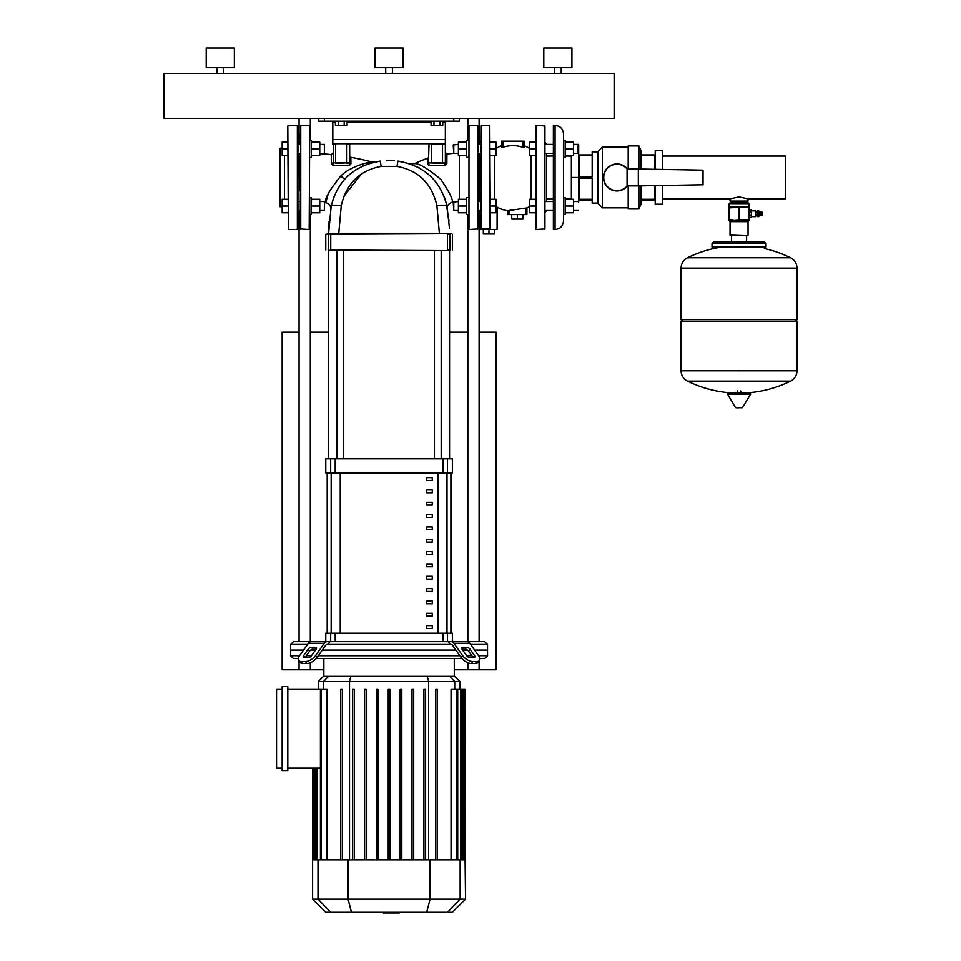 <?xml version="1.0" encoding="UTF-8"?>
<svg xmlns="http://www.w3.org/2000/svg" width="961" height="961" viewBox="0 0 961 961"><rect width="100%" height="100%" fill="white"/><g stroke="black" fill="none" stroke-linecap="round" stroke-linejoin="round"><path stroke-width="1.44" d="M287.795 125.975L288.36 229.499L287.795 125.975M299.051 641.648L299.051 210.531L297.922 212.91L297.357 229.499L297.357 125.41L297.922 142.012L299.051 144.39L300.168 142.012M297.922 228.946L297.922 125.975M297.922 200.957L297.922 153.964M299.051 177.461L299.051 153.388L299.051 177.461M282.162 206.711L279.915 206.711L279.915 148.198L282.162 148.198M297.922 211.648L297.922 206.303M309.742 140.45L311.424 140.45L311.424 148.895L319.749 148.895L319.749 155.646L311.424 155.646M319.749 153.388L324.362 153.388L324.362 144.39L319.749 144.39M324.362 144.39L324.362 153.388M287.795 155.646L282.162 155.646L282.162 142.144L287.795 142.144M287.795 148.895L282.162 148.895M311.424 142.144L319.749 142.144L319.749 148.895M311.424 148.895L311.424 157.328L309.742 157.328M309.742 197.582L311.424 197.582L311.424 206.026L319.749 206.026L319.749 212.777L311.424 212.777M309.742 198.41L309.742 214.471L311.424 214.471L311.424 206.026M319.749 210.531L324.362 210.531L324.362 201.522L319.749 201.522M324.362 201.522L324.362 210.531M287.795 212.777L282.162 212.777L282.162 199.275L287.795 199.275M287.795 206.026L282.162 206.026M311.424 199.275L319.749 199.275L319.749 206.026M299.051 118.383L299.051 143.141M299.051 660.892L299.051 669.769L323.857 669.769M310.295 118.383L310.295 140.45M310.295 214.471L310.295 641.648M310.295 662.742L310.295 669.769M467.839 118.383L467.839 140.45M467.839 214.471L467.839 641.648M467.839 662.742L467.839 669.769L495.972 669.769L495.972 332.182L479.095 332.182M479.095 118.383L479.095 144.39M479.095 210.531L479.095 641.648M479.095 660.892L479.095 669.769M454.277 669.769L467.839 669.769M467.839 332.182L449.556 332.182M328.59 332.182L310.295 332.182M299.051 332.182L282.162 332.182L282.162 669.769L299.051 669.769M439.814 121.194L439.814 125.41L442.745 125.41L442.745 121.194M439.814 125.41L433.976 125.41L433.976 121.194M433.976 125.41L431.045 125.41L431.045 121.194M344.17 121.194L344.17 125.41L347.089 125.41L347.089 121.194M344.17 125.41L338.32 125.41L338.32 121.194M338.32 125.41L335.401 125.41L335.401 121.194M766.037 246.857L712.029 246.857L712.029 243.481L766.037 243.481L766.037 246.857L764.355 248.551M755.863 216.621L755.863 210.879L755.863 216.621L751.358 216.621M757.412 216.621L758.818 216.621L758.818 210.879L757.412 210.879L757.412 216.621M758.818 215.432L760.103 215.156M758.818 212.057L760.103 212.345M760.896 212.345L760.103 212.057L760.103 215.432L760.896 215.156M761.677 212.345L760.896 212.057L760.896 215.432L761.677 215.156M761.677 215.432L762.469 215.156L762.469 212.345L761.677 212.057L761.677 215.432M739.033 203.624L748.883 203.624L748.042 202.783L730.036 202.783L729.195 203.624L739.033 203.624M728.906 206.999L749.16 206.999L749.16 207.9L744.102 206.999L728.906 207.9L729.195 203.624M730.036 235.133L747.478 235.697L730.036 235.133L730.036 221.631L748.042 221.631L749.16 220.501L728.906 220.501L728.906 219.601L733.976 220.501L749.16 219.601L749.16 220.501M728.906 207.9L728.906 219.601M739.033 207.9L739.033 219.601M749.16 207.9L749.16 219.601M759.322 215.432L759.322 212.057M749.16 211.696L751.358 211.696L751.358 209.954L749.16 209.954L751.358 209.954M749.16 215.492L751.358 215.492L751.358 211.696M749.16 212.009L751.358 212.009M751.358 217.546L749.16 217.546L751.358 217.546L751.358 215.492M749.16 215.805L751.358 215.805M739.033 370.646L796.993 370.646L739.033 370.646M681.085 370.79A11.532 11.532 0 0 0 687.511 381.133L790.555 381.133A11.532 11.532 0 0 0 796.993 370.79L796.993 321.13L681.085 321.13L681.085 370.79L796.993 370.79M728.366 393.013L750.036 393.013L750.637 394.07L727.441 394.07L728.042 393.013L749.7 393.013M739.033 407.776L736.054 407.776L739.033 407.776M790.555 257.752A11.532 11.532 0 0 1 796.993 268.095L796.993 319.448L681.085 319.448L681.085 268.239L796.993 268.239L681.085 268.095A11.532 11.532 0 0 1 687.511 257.752L790.555 257.752A116.473 116.473 0 0 0 764.463 248.551M730.036 198.867L730.036 201.089L748.042 201.089L748.042 198.867L739.033 196.885L730.036 198.867L662.513 198.867M662.513 156.054L785.738 156.054L785.738 198.867L748.042 198.867M483.311 229.499L483.311 234.004L494.567 234.004L494.567 229.499M489.786 228.874L489.786 125.41L490.35 228.322L480.776 228.298L480.776 229.499L488.945 229.499L488.945 234.004M511.732 214.591L511.732 219.096L522.976 219.096L522.976 214.591M517.354 214.591L517.354 219.096M468.403 157.328L466.71 157.328L466.71 140.45L468.403 140.45M453.208 144.955L453.772 144.39L453.772 153.388L453.208 144.955L458.385 144.39M490.35 142.144L495.972 142.144L495.972 155.646L490.35 155.646M490.35 148.895L495.972 148.895M466.71 155.646L458.385 155.646L458.385 142.144L466.71 142.144M466.71 148.895L458.385 148.895M468.403 214.471L466.71 214.471L466.71 197.582L468.403 197.582M453.772 201.522L453.772 210.531L453.208 202.086L458.385 201.522M490.35 199.275L495.972 199.275L495.972 212.777L490.35 212.777M490.35 206.026L495.972 206.026M466.71 212.777L458.385 212.777L458.385 199.275L466.71 199.275M466.71 206.026L458.385 206.026M563.494 157.328L565.176 157.328L565.176 148.895L573.501 148.895L573.501 142.144L565.176 142.144M578.678 202.086L578.678 144.955L578.114 144.39L578.114 153.388L573.501 153.388M535.361 142.144L529.727 142.144L529.727 155.646L535.361 155.646M535.361 148.895L529.727 148.895M565.176 155.646L573.501 155.646L573.501 148.895M565.176 148.895L565.176 140.45L563.494 140.45L563.494 148.895M563.494 206.026L563.494 214.471L565.176 214.471L565.176 206.026L573.501 206.026L573.501 199.275L565.176 199.275M535.361 199.275L529.727 199.275L529.727 212.777L535.361 212.777M535.361 206.026L529.727 206.026M565.176 212.777L573.501 212.777L573.501 206.026M565.176 206.026L565.176 197.582L563.494 197.582M495.972 148.474A32.206 32.206 0 0 1 501.594 145.736L501.594 141.171L524.105 141.171L524.105 145.736A32.206 32.206 0 0 1 529.727 148.474M494.747 155.646L494.747 199.275M488.945 228.862L488.945 229.499L497.101 229.499L497.101 207.095L495.972 206.147M497.101 207.095A32.206 32.206 0 0 0 507.792 210.819M526.784 207.924L507.828 210.687M526.916 207.984A32.206 32.206 0 0 0 529.727 206.435M530.965 199.275L530.965 155.646M503.011 141.171L503.011 147.273L501.594 147.297L503.011 147.273C509.57 145.087 516.129 145.087 522.7 147.273L524.105 147.297L522.7 147.273L522.7 141.171M535.926 229.499L535.926 125.41L535.926 229.499L544.923 228.946L544.923 125.975L535.926 125.41M546.617 153.388L546.617 201.522L553.368 201.522L544.923 201.522M544.923 210.531L553.368 210.531L546.617 210.531L544.923 212.91M526.916 207.792L526.916 214.591L507.792 214.591L507.792 210.651M480.776 228.298L481.341 125.41L481.341 228.862M524.105 141.171L524.105 147.297L522.7 147.273M501.606 147.333L501.594 141.171M544.923 142.012L546.617 144.39L553.368 144.39L544.923 144.39M555.05 229.499L553.368 229.499L553.368 125.41L555.05 125.41L555.05 229.499C560.179 229.006 562.99 226.195 563.494 221.066L563.494 214.471L565.176 214.471M553.368 198.867L546.617 198.867M553.368 156.054L546.617 156.054M563.446 143.549L563.494 211.216M555.05 125.41C560.179 125.915 562.99 128.726 563.494 133.855L563.494 140.45M571.363 199.275L571.363 177.461L578.678 177.461M571.363 177.461L571.363 155.646M662.513 169.436L662.513 150.733L655.198 150.733L655.198 169.316M662.513 185.473L662.513 204.188L655.198 204.188L655.198 185.605M703.032 184.764L703.032 170.145L638.32 169.016L638.32 185.893L703.032 184.764M638.32 169.016L627.065 169.016L627.065 185.893L638.32 185.893M627.485 169.016A13.502 13.502 0 0 0 603.436 177.461A13.502 13.502 0 0 0 627.485 185.893A13.502 13.502 0 0 1 603.436 177.461A13.502 13.502 0 0 1 627.485 169.016M579.243 176.776L592.18 176.776L592.18 155.634L579.243 155.634L579.243 199.275L592.18 199.275L592.18 178.145L579.243 178.145M579.243 199.275L579.243 199.96L592.18 199.96L592.18 203.059L597.814 203.059L602.319 207.84L628.194 207.84M628.194 147.081L602.319 147.081L597.814 151.862L597.814 203.059M602.319 147.081L602.319 207.84M628.194 185.893L628.194 208.969L638.885 208.969L638.885 185.893M638.885 169.028L638.885 145.952L641.131 151.009L641.131 169.064M641.131 199.96L654.633 199.96L654.633 185.617M654.633 169.304L654.633 154.949L641.131 154.949M654.633 199.275L641.131 199.275M641.131 155.634L654.633 155.634M579.243 155.634L579.243 154.949L592.18 154.949L592.18 151.862L597.814 151.862M641.131 185.845L641.131 203.9L638.885 208.969M638.885 145.952L628.194 145.952L628.194 169.016M468.968 229.499L468.968 125.41L468.968 229.499L477.965 228.946L477.965 125.975L477.401 229.499M479.095 153.388L479.095 201.522M309.742 125.975L309.178 229.499L309.742 125.975M300.733 229.499L300.733 125.41L300.168 228.946L309.178 229.499M300.168 177.461L300.168 191.023M300.168 156.499L300.168 165.628M300.168 134.432L300.168 139.777M399.187 912.277L399.187 912.95L383.247 912.95L383.247 912.277M395.74 912.95L395.74 912.277M383.379 912.95L383.379 912.277L383.367 912.95M470.626 644.459L487.527 644.459L484.716 641.648L452.367 641.648L452.367 633.203L325.767 633.203L325.767 641.648L293.417 641.648L290.606 644.459L290.606 650.08L303.532 650.08L290.606 650.08L290.606 655.702L293.417 658.525L298.342 658.525M487.527 644.459L487.527 650.08L474.614 650.08L487.527 650.08L487.527 655.702L484.716 658.525L479.791 658.525M462.673 647.27L466.65 647.27A2.811 1.405 -144.7 0 1 470.049 649.264L474.506 655.57A2.811 1.405 -144.7 0 1 474.818 657.192A2.811 1.405 -144.7 0 1 473.929 657.552L469.941 657.552A2.811 1.405 -144.7 0 1 466.553 655.57L462.085 649.264A2.811 1.405 -144.7 0 1 461.785 647.63A2.811 1.405 -144.7 0 1 462.673 647.27L461.736 648.591M474.506 655.57L473.1 657.552L468.644 651.246A2.811 1.405 35.3 0 0 465.244 649.264L462.085 649.264M450.277 644.459L448.282 641.648L451.081 641.648A5.622 3.976 90 0 1 453.892 643.293L462.577 655.57L461.16 657.552L452.487 645.275A2.811 1.994 -90 0 0 451.081 644.459L327.064 644.459A2.811 1.994 90 0 0 325.659 645.275L316.974 657.552L315.568 655.57A8.445 4.216 144.7 0 1 305.382 661.54L306.787 663.522A8.445 4.216 -35.3 0 0 316.974 657.552M461.16 657.552A8.445 4.216 35.3 0 0 471.358 663.522L475.335 663.522A8.445 4.216 35.3 0 0 478.001 662.429L479.407 660.435A8.445 4.216 -144.7 0 0 478.482 655.57L469.809 643.293A5.622 3.976 -90 0 0 466.998 641.648L451.081 641.648M471.358 663.522L472.764 661.54A8.445 4.216 -144.7 0 1 462.577 655.57M472.764 661.54L476.74 661.54L475.335 663.522M479.407 660.435A8.445 4.216 -144.7 0 1 476.74 661.54M315.568 655.57L324.253 643.293A5.622 3.976 -90 0 1 327.064 641.648L311.148 641.648A5.622 3.976 90 0 0 308.337 643.293L299.652 655.57A8.445 4.216 144.7 0 0 298.727 660.435L300.132 662.429A8.445 4.216 -35.3 0 0 302.811 663.522L306.787 663.522M327.064 641.648L329.863 641.648L327.857 644.459M448.282 641.648L325.767 641.648M290.606 644.459L307.508 644.459M311.484 647.27L315.472 647.27A2.811 1.405 144.7 0 1 316.361 647.63A2.811 1.405 144.7 0 1 316.049 649.264L312.902 649.264A2.811 1.405 -35.3 0 0 309.502 651.246L305.033 657.552L303.628 655.57L308.097 649.264A2.811 1.405 144.7 0 1 311.484 647.27L312.902 649.264M316.049 649.264L311.592 655.57A2.811 1.405 144.7 0 1 308.193 657.552L304.217 657.552A2.811 1.405 144.7 0 1 303.328 657.192A2.811 1.405 144.7 0 1 303.628 655.57M302.811 663.522L301.406 661.54A8.445 4.216 144.7 0 1 298.727 660.435L300.132 662.429M301.406 661.54L305.382 661.54M310.703 650.08L315.472 650.08L310.703 650.08M322.259 650.08L455.886 650.08L322.259 650.08M462.673 650.08L467.442 650.08L462.673 650.08M454.277 676.304L454.277 658.525M323.857 676.304L323.857 658.525M487.527 655.702L478.59 655.702M471.791 655.702L466.662 655.702M459.863 655.702L318.283 655.702M311.484 655.702L306.343 655.702M299.556 655.702L290.606 655.702M316.217 658.525L461.929 658.525M282.162 686.598L287.795 686.598L287.795 770.878L282.162 770.878L282.162 686.598M287.795 689.409L327.088 689.409L327.088 859.831M282.162 768.067L276.54 768.067L276.54 689.409L282.162 689.409M320.421 768.067L287.795 768.067M318.235 681.541L459.911 681.541L454.661 676.304L323.473 676.304L318.235 681.541L318.235 689.409M451.045 859.831L451.045 689.409L465.088 689.409L465.088 859.831L312.601 859.831L312.601 768.067M465.532 899.16L312.601 899.16L325.719 912.277L452.427 912.277L465.532 899.16L465.088 859.831M465.532 859.831L465.088 689.409M352.543 859.831L352.543 689.409L354.237 689.409L354.237 859.831M340.65 859.831L340.65 689.409L342.332 689.409L342.332 859.831M376.328 859.831L376.328 689.409L378.021 689.409L378.021 859.831M364.435 859.831L364.435 689.409L366.129 689.409L366.129 859.831M388.232 859.831L388.232 689.409L389.914 689.409L389.914 859.831M423.909 859.831L423.909 689.409L425.603 689.409L425.603 859.831M435.801 859.831L435.801 689.409L437.495 689.409L437.495 859.831M400.124 859.831L400.124 689.409L401.806 689.409L401.806 859.831M412.017 859.831L412.017 689.409L413.698 689.409L413.698 859.831M450.889 472.848L450.889 633.203M327.257 633.203L327.257 472.848M426.648 588.625L426.648 591.435L432.27 591.435L432.27 588.625L426.648 588.625M426.648 600.961L426.648 603.772L432.27 603.772L432.27 600.961L426.648 600.961M426.648 502.279L426.648 505.09L432.27 505.09L432.27 502.279L426.648 502.279M426.648 526.952L426.648 529.763L432.27 529.763L432.27 526.952L426.648 526.952M426.648 613.298L426.648 616.109L432.27 616.109L432.27 613.298L426.648 613.298M426.648 576.288L426.648 579.099L432.27 579.099L432.27 576.288L426.648 576.288M426.648 563.951L426.648 566.762L432.27 566.762L432.27 563.951L426.648 563.951M426.648 514.615L426.648 517.426L432.27 517.426L432.27 514.615L426.648 514.615M432.27 542.1L432.27 539.289L426.648 539.289L426.648 542.1L432.27 542.1M426.648 489.942L426.648 492.753L432.27 492.753L432.27 489.942L426.648 489.942M432.27 554.437L432.27 551.614L426.648 551.614L426.648 554.437L432.27 554.437M426.648 477.605L426.648 480.428L432.27 480.428L432.27 477.605L426.648 477.605M426.648 625.623L426.648 628.446L432.27 628.446L432.27 625.623L426.648 625.623M450.961 472.848L450.961 633.203M327.184 472.848L327.184 633.203M442.949 472.848L452.367 472.848L452.367 458.781L325.767 458.781L325.767 472.848L442.949 472.848L442.949 458.781M328.59 458.781L328.59 250.605L336.963 250.605L336.963 458.781M449.556 458.781L449.556 250.605L441.183 250.605L441.183 458.781M343.714 458.781L343.714 250.605L434.432 250.605L434.432 458.781M431.957 477.605L432.27 478.47M453.268 202.038A53.227 53.227 0 0 0 452.15 202.182C453.352 199.984 449.568 192.368 440.799 179.347C427.789 168.559 419.068 163.322 414.635 163.622A101.674 101.674 0 0 1 427.489 158.373L427.417 163.875L429.327 165.712L444.895 165.544L446.853 163.67L446.913 154.012A101.674 101.674 0 0 1 453.772 153.388L458.385 153.388M344.531 179.431L345.047 178.854A5.622 0.805 42.7 0 1 340.771 175.995C350.657 166.073 369.24 161.941 371.847 161.953A263.35 263.35 0 0 0 350.849 157.316L349.684 155.934M340.771 175.995C329.179 190.482 324.145 199.383 325.695 202.711L328.47 192.921M330.716 209.03C330.836 205.642 329.167 203.528 325.695 202.711A214.904 214.904 0 0 0 324.926 202.639M335.617 163.394L346.873 162.829L332.806 162.829A1.405 0.877 0 0 1 331.305 163.706L331.257 154.577A263.35 263.35 0 0 0 319.749 153.664M333.371 163.394L333.371 143.706L332.806 144.258L335.617 144.258L335.617 162.829L332.806 162.829L333.275 165.58L331.305 163.682M349.023 165.688L350.909 163.851L350.849 157.316M350.873 160.811L350.909 163.851A1.405 1.021 180 0 1 349.684 162.829L346.873 162.829L346.873 144.258L349.684 144.258L349.684 162.829L348.963 165.688L333.275 165.58M328.722 250.605L449.424 250.605M325.767 250.04L325.767 234.292L449.424 233.727L328.722 233.727L338.716 233.727L341.275 205.51C346.416 183.419 359.726 170.373 381.193 166.373L396.941 166.373C418.419 170.373 431.717 183.419 436.871 205.51A14.067 3.027 -10.7 0 1 447.009 206.531C447.418 208.741 447.418 208.741 447.009 206.531L446.685 204.981M451.802 233.727L449.424 233.727L451.802 233.727M330.776 250.605L328.157 250.04L328.722 233.727L325.767 234.292M439.417 233.727L449.556 233.727L439.417 233.727L436.871 205.51M367.318 164.067L380.196 161.076C353.636 165.712 337.287 180.872 331.137 206.531C330.632 209.294 330.632 209.294 331.137 206.531L328.59 233.727L338.716 233.727M346.873 163.394L349.684 162.829M427.465 160.727L427.417 163.875A1.405 1.081 180 0 0 428.45 162.829L444.775 163.394L444.895 165.544L442.228 165.568M436.102 165.628L435.093 165.64M429.327 165.712L428.45 162.829L442.516 163.394L428.45 162.829L429.014 143.706L445.339 144.258L445.339 162.829A1.405 0.841 180 0 0 446.853 163.67M442.516 143.706L442.516 163.394L445.339 162.829L431.273 162.829L431.273 143.706M427.465 160.391L428.45 157.039M411.068 164.151L412.149 164.559M416.293 166.373L419.236 167.911M435.345 181.461L436.594 183.046M444.102 196.464L445.351 199.984M445.988 202.122L447.009 206.531C440.859 180.872 424.498 165.712 397.938 161.076L410.623 163.995M410.635 164.007L411.776 164.415M430.744 176.464L432.078 177.785M444.414 197.257L445.279 199.744M446.024 202.266L449.027 221.282M341.275 205.51A14.067 3.027 10.7 0 0 331.137 206.531L333.407 198.146M345.047 178.854L346.957 176.884M354.873 170.409L356.123 169.58M368.015 163.826L373.144 162.313M343.762 180.308L342.813 181.437M334.404 195.551L331.581 204.405M328.686 228.37L329.106 221.33M345.023 178.878L346.681 177.16M355.294 170.121L364.327 165.244M361.36 173.941L343.858 196.332M394.406 160.751L386.43 160.619M387.367 160.595L391.403 160.607M427.068 183.635L423.044 179.13M449.46 228.298L447.009 206.531M453.772 118.383L453.772 121.194L459.406 121.194L459.406 118.383M453.772 121.194L324.362 121.194L324.362 118.383M318.74 118.383L318.74 121.194L324.362 121.194M332.806 139.477L332.806 143.706L445.339 143.706L445.339 139.477L332.806 139.477L332.806 122.6L335.401 122.6M332.806 121.194L332.806 122.6M442.745 122.6L445.339 122.6L445.339 121.194M445.339 122.6L445.339 139.477M445.339 143.706L332.806 143.706M206.207 67.738L206.207 48.05L234.34 48.05L234.34 67.738L206.207 67.738M216.898 73.372L216.898 67.738M223.649 73.372L223.649 67.738M375.006 67.738L375.006 48.05L403.139 48.05L403.139 67.738L375.006 67.738M385.697 73.372L385.697 67.738M392.448 73.372L392.448 67.738M543.794 67.738L543.794 48.05L571.927 48.05L571.927 67.738L543.794 67.738M554.485 73.372L554.485 67.738M561.236 73.372L561.236 67.738M164.007 118.383L614.127 118.383L614.127 73.372L164.007 73.372L164.007 118.383M284.42 155.646L284.42 199.275M749.16 206.999L729.195 206.711M727.441 394.07L735.453 407.44L742.012 407.776M796.993 268.095L681.085 268.095M544.358 229.499L544.358 125.41M509.198 210.663L509.198 214.591M525.511 214.591L525.511 208.261M627.125 169.016A13.226 13.226 0 0 0 607.893 167.827A13.226 13.226 0 0 0 607.893 187.095A13.226 13.226 0 0 0 627.125 185.893M465.244 649.264L466.65 647.27M468.644 651.246L470.049 649.264M453.892 643.293L469.809 643.293M316.409 648.591L315.472 647.27M309.502 651.246L308.097 649.264M308.337 643.293L324.253 643.293M323.425 689.409L323.425 681.541L328.494 676.304M349.516 859.831L349.516 681.541L350.873 676.304M428.63 859.831L428.63 681.541L427.273 676.304M454.709 689.409L454.709 681.541L449.64 676.304M460.607 859.831L460.607 689.409M456.871 859.831L456.871 689.409M464.247 859.831L464.247 689.409M462.89 859.831L462.89 689.409M315.256 859.831L315.256 768.067M313.899 859.831L313.899 768.067M321.274 859.831L321.274 689.409M317.538 859.831L317.538 768.067M330.656 912.277L317.995 899.16L317.995 859.831M351.45 912.277L348.062 899.16L348.062 859.831M426.696 912.277L430.084 899.16L430.084 859.831M460.151 859.831L460.151 899.16L447.478 912.277M331.149 633.203L331.149 472.848M446.997 472.848L446.997 633.203M437.904 633.203L437.904 472.848M340.242 472.848L340.242 633.203M447.466 641.648L447.466 633.203M442.949 633.203L442.949 641.648M447.466 472.848L447.466 458.781M335.197 472.848L335.197 458.781M330.68 458.781L330.68 472.848M330.68 633.203L330.68 641.648M335.197 641.648L335.197 633.203M459.406 155.646L459.406 199.275M447.358 250.605L330.74 250.04L330.74 234.292M449.976 250.04L447.406 250.04L447.406 234.292L449.976 234.292L449.976 250.04M381.193 166.373L380.196 161.076M396.941 166.373L397.938 161.076M347.089 122.6L431.045 122.6M297.357 125.41L288.36 125.41M297.357 229.499L288.36 229.499M300.168 144.39L297.922 144.39M297.922 153.388L300.168 153.388M300.168 201.522L297.922 201.522M297.922 210.531L300.168 210.531M766.037 243.481L764.355 241.8L713.723 241.8L712.029 243.481M712.029 246.857L713.723 248.551M756.427 215.324L757.412 215.324M730.036 221.631L728.906 220.501M748.042 221.631L748.042 235.133M748.883 206.711L748.883 203.624M756.427 212.177L757.412 212.177M751.358 210.879L755.863 210.879M687.511 381.133A116.473 116.473 0 0 0 733.315 393.013M744.763 393.013A116.473 116.473 0 0 0 790.555 381.133M737.351 393.013L737.351 390.899M740.727 393.013L740.727 390.899M735.453 407.44L736.054 407.776M742.613 407.44L750.637 394.07M682.766 319.448L681.085 321.13M795.3 319.448L796.993 321.13M722.888 246.857A116.473 116.473 0 0 0 687.511 257.752M731.465 235.697L731.465 241.8M746.601 235.697L746.601 241.8M731.465 201.089L731.465 202.783M746.601 201.089L746.601 202.783M477.965 144.39L480.776 144.39M480.776 153.388L477.965 153.388M477.965 201.522L480.776 201.522M480.776 210.531L477.965 210.531M458.385 210.531L453.772 210.531M544.923 153.388L553.368 153.388M573.501 144.39L578.114 144.39M573.501 210.531L578.114 210.531L573.501 210.531M573.501 201.522L578.114 201.522M479.095 211.216L480.776 212.91M489.786 125.41L481.341 125.41M480.776 142.012L479.095 143.706M571.363 156.054L565.176 156.054M571.363 198.867L565.176 198.867M477.965 212.91L479.095 211.78M479.095 143.141L477.965 142.012M477.401 125.41L468.968 125.41M300.733 125.41L309.178 125.41M299.051 211.78L300.168 212.91M459.911 689.409L459.911 681.541M461.448 689.409L461.448 859.831M457.712 689.409L457.712 859.831M463.731 689.409L463.731 859.831M314.403 859.831L314.403 768.067M313.058 859.831L313.058 768.067M320.421 859.831L320.421 689.409M316.686 859.831L316.686 768.067M312.601 899.16L312.601 859.831M452.367 250.04L452.367 234.292M331.257 154.577L332.806 153.183M446.913 154.012L445.339 152.607M414.635 163.622L410.311 163.887M452.15 202.17C448.415 203.732 446.817 205.87 447.358 208.573M371.847 161.953L374.466 162.013"/></g></svg>
